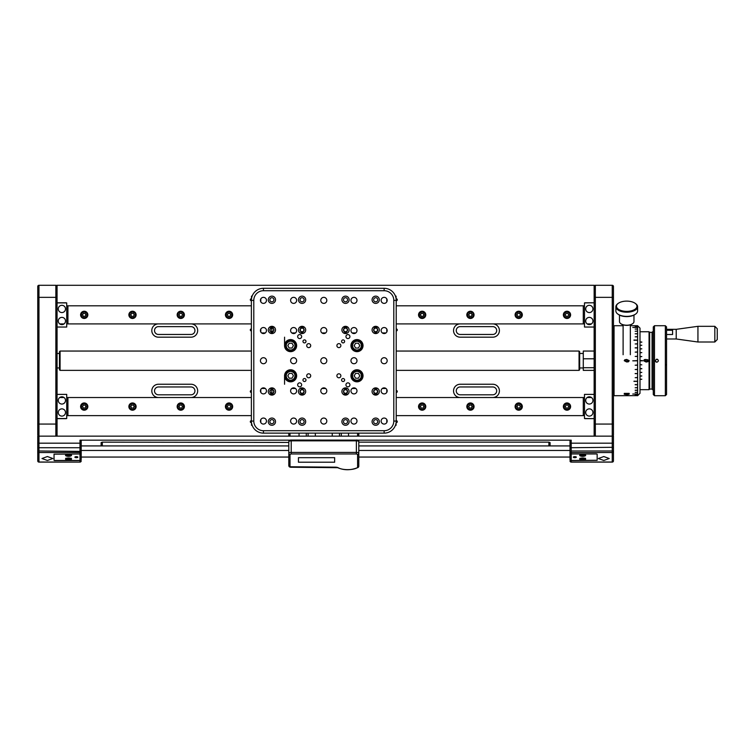 <?xml version="1.0" encoding="UTF-8"?>
<svg xmlns="http://www.w3.org/2000/svg" width="755" height="755" viewBox="0 0 755 755"><rect width="100%" height="100%" fill="white"/><g stroke="black" fill="none" stroke-linecap="round" stroke-linejoin="round"><path stroke-width="1.13" d="M496.686 330.539A3.926 3.926 0 0 0 492.76 326.622L460.173 326.622A3.926 3.926 0 0 0 456.256 330.539A3.926 3.926 0 0 0 460.173 334.465L492.76 334.465A3.926 3.926 0 0 0 496.686 330.539A3.926 3.926 0 0 0 492.76 326.622L460.173 326.622A3.926 3.926 0 0 0 456.256 330.539A3.926 3.926 0 0 0 460.173 334.465L492.76 334.465A3.926 3.926 0 0 0 496.686 330.539M194.95 390.892A3.926 3.926 0 0 0 191.034 386.966L158.446 386.966A3.926 3.926 0 0 0 154.52 390.892A3.926 3.926 0 0 0 158.446 394.808L191.034 394.808A3.926 3.926 0 0 0 194.95 390.892A3.926 3.926 0 0 0 191.034 386.966L158.446 386.966A3.926 3.926 0 0 0 154.52 390.892A3.926 3.926 0 0 0 158.446 394.808L191.034 394.808A3.926 3.926 0 0 0 194.95 390.892M492.76 386.966A3.926 3.926 0 0 1 496.686 390.892A3.926 3.926 0 0 0 492.76 386.966L460.173 386.966A3.926 3.926 0 0 0 456.256 390.892A3.926 3.926 0 0 0 460.173 394.808L492.76 394.808L460.173 394.808A3.926 3.926 0 0 1 456.256 390.892A3.926 3.926 0 0 1 460.173 386.966L492.76 386.966M191.034 326.622A3.926 3.926 0 0 1 194.95 330.539A3.926 3.926 0 0 0 191.034 326.622L158.446 326.622L191.034 326.622M460.173 323.904A6.635 6.635 0 0 0 453.538 330.539A6.635 6.635 0 0 0 460.173 337.183L492.76 337.183A6.635 6.635 0 0 0 499.404 330.539A6.635 6.635 0 0 0 492.76 323.904M191.034 397.526A6.635 6.635 0 0 0 197.668 390.892A6.635 6.635 0 0 0 191.034 384.248L158.446 384.248A6.635 6.635 0 0 0 151.802 390.892A6.635 6.635 0 0 0 158.446 397.526M492.76 397.526A6.635 6.635 0 0 0 499.404 390.892A6.635 6.635 0 0 0 492.76 384.248L460.173 384.248A6.635 6.635 0 0 0 453.538 390.892A6.635 6.635 0 0 0 460.173 397.526M158.446 323.904A6.635 6.635 0 0 0 151.802 330.539A6.635 6.635 0 0 0 158.446 337.183L191.034 337.183A6.635 6.635 0 0 0 197.668 330.539A6.635 6.635 0 0 0 191.034 323.904M584.493 416.231A0.604 0.604 0 0 0 583.889 415.627L396.215 415.627M251.377 397.526L66.714 397.526L67.922 397.526L67.922 415.627L67.318 415.627A0.604 0.604 0 0 0 66.714 416.231M66.478 418.525A0.604 0.604 0 0 1 66.11 418.648L57.059 418.648M584.729 302.906A0.604 0.604 0 0 1 585.087 302.783L594.147 302.783L594.147 285.286L57.059 285.286L57.059 436.145M594.147 436.145L594.147 418.648L585.087 418.648A0.604 0.604 0 0 1 584.729 418.525M66.714 305.199A0.604 0.604 0 0 0 67.318 305.803L67.922 305.803L67.922 323.904L66.714 323.904L251.377 323.904M396.215 323.904L584.493 323.904L583.285 323.904L583.285 305.803L583.889 305.803A0.604 0.604 0 0 0 584.493 305.199M57.059 302.783L66.11 302.783A0.604 0.604 0 0 1 66.478 302.906M59.721 397.526L64.062 397.526L59.721 397.526M583.285 415.627L583.285 397.526L584.493 397.526L396.215 397.526M587.145 397.526L591.486 397.526L587.145 397.526M57.059 418.525L66.714 418.525L66.714 394.384L57.059 394.384L57.059 367.959L59.475 367.959M59.475 353.472L57.059 353.472L57.059 327.038L66.714 327.038L66.714 302.906L57.059 302.906M591.486 323.904L587.145 323.904L591.486 323.904M64.062 323.904L59.721 323.904L64.062 323.904M271.46 393.251A6.635 6.635 0 0 0 271.781 389.684M271.781 331.747A6.635 6.635 0 0 0 271.46 328.18M194.95 330.539A3.926 3.926 0 0 1 191.034 334.465A3.926 3.926 0 0 0 194.95 330.539M191.034 334.465L158.446 334.465L191.034 334.465M158.446 326.622A3.926 3.926 0 0 0 154.52 330.539A3.926 3.926 0 0 0 158.446 334.465A3.926 3.926 0 0 1 154.52 330.539A3.926 3.926 0 0 1 158.446 326.622M496.686 390.892A3.926 3.926 0 0 1 492.76 394.808A3.926 3.926 0 0 0 496.686 390.892M47.405 456.53L52.841 458.511L47.405 460.484L41.978 458.511L47.405 456.53M603.802 456.53L609.228 458.511L603.802 460.484L598.366 458.511L603.802 456.53M290.175 440.174L79.992 440.174L81.2 440.609L81.2 452.84A1.208 1.132 180 0 1 79.992 453.972L54.039 454.18L54.039 460.371L54.643 460.578L79.992 460.578A1.208 1.132 0 0 0 81.2 459.446L81.2 457.058L288.797 457.058L288.797 441.666C288.92 440.533 289.731 439.995 291.213 440.052L291.213 440.127M358.795 457.058L570.006 457.058L570.006 459.446A1.208 1.132 0 0 0 571.214 460.578L597.158 460.371L597.158 454.18L596.554 453.972L571.214 453.972A1.208 1.132 180 0 1 570.006 452.84L570.006 440.609L571.214 440.174L357.417 440.174M37.75 436.145L37.75 443.185L37.75 436.145L613.456 436.145L613.456 460.89A1.208 1.132 0 0 1 612.248 462.022L612.248 452.528A1.208 1.132 0 0 0 613.456 451.396L612.248 450.98L612.248 452.528L571.214 452.528A1.208 1.132 180 0 1 570.006 451.396L571.214 450.98L571.214 460.465A1.208 1.132 180 0 1 570.006 459.333L570.006 443.185L571.214 443.185L571.214 450.98L612.248 450.98L612.248 447.309L613.456 447.724M38.958 462.022L38.958 462.022A1.208 1.132 0 0 1 37.75 460.89L37.75 443.185L38.958 443.185L38.958 450.98L81.2 451.396A1.208 1.132 0 0 1 79.992 452.528L38.958 452.528L38.958 462.022L79.992 462.098L79.992 460.578M288.797 445.922L81.2 445.922L81.2 452.84M54.039 460.257L54.643 460.578M101.113 442.59L101.113 445.922L101.113 442.59L102.321 442.147L102.321 445.922M548.885 445.922L548.885 442.147L550.093 442.59L550.093 445.922M548.885 442.147L358.795 442.147L358.795 445.922L570.006 445.922M288.797 442.43L102.321 442.147M594.147 367.713L583.285 367.713L583.285 358.795L594.147 358.795M583.285 367.713L583.285 370.375L594.147 370.375M594.147 351.056L583.285 351.056L583.285 358.795M60.079 370.375L59.475 369.771L59.475 351.66L60.079 351.056L60.079 370.375L251.377 370.375M579.057 351.056L579.661 351.66L579.661 369.771L579.057 370.375L579.057 351.056L396.215 351.056M625.706 301.141A10.259 5.134 0 0 0 618.354 303.284A10.259 5.134 0 0 0 617.864 308.823A10.259 5.134 0 0 0 627.764 311.343A10.259 5.134 0 0 0 635.106 303.284A10.259 5.134 0 0 0 625.706 301.141M635.342 303.453A10.863 5.427 180 0 1 635.597 303.633A10.863 5.427 180 0 1 637.597 306.766A10.863 5.427 180 0 1 627.82 312.174A10.863 5.427 180 0 1 615.872 306.766A10.863 5.427 180 0 1 617.864 303.633A10.863 5.427 180 0 1 618.119 303.453M615.872 306.766L615.872 310.947A10.863 5.427 0 0 0 617.864 314.08A10.863 5.427 0 0 0 627.82 316.354A10.863 5.427 0 0 0 635.597 314.08A10.863 5.427 0 0 0 637.597 310.947L637.597 306.766M635.342 314.259A10.259 5.134 180 0 1 635.106 314.429A10.259 5.134 180 0 1 627.764 316.572A10.259 5.134 180 0 1 618.354 314.429A10.259 5.134 180 0 1 618.119 314.259M633.973 315.099L633.973 321.611A7.239 3.624 180 0 1 632.643 323.697A7.239 3.624 180 0 1 627.452 325.207A7.239 3.624 180 0 1 620.818 323.697A7.239 3.624 180 0 1 619.487 321.611L619.487 315.099M632.492 323.801A6.88 3.435 180 0 1 632.35 323.904A6.88 3.435 180 0 1 627.424 325.348A6.88 3.435 180 0 1 621.11 323.904A6.88 3.435 180 0 1 620.969 323.801M37.75 430.114L37.75 424.074L57.059 424.074L57.059 434.937A1.208 1.208 0 0 1 55.851 436.145L55.851 297.347L37.75 297.347L37.75 286.485A1.208 1.208 0 0 1 38.958 285.286L38.958 436.145A1.208 1.208 0 0 1 37.75 434.937L37.75 291.317M81.2 450.348L81.2 459.333A1.208 1.132 180 0 1 79.992 460.465L79.992 443.185L38.958 443.185L38.958 436.145A1.208 1.208 0 0 1 37.75 434.937M37.75 286.485A1.208 1.208 0 0 1 38.958 285.286L55.851 285.286A1.208 1.208 0 0 1 57.059 286.485A1.208 1.208 0 0 0 55.851 285.286L55.851 297.347L57.059 297.347L57.059 286.485A1.208 1.208 0 0 0 55.851 285.286M284.569 337.183L284.569 345.63L284.569 337.183M284.569 375.801L284.569 384.248L284.569 375.801A6.031 6.031 0 0 0 290.609 381.832A6.031 6.031 0 0 0 296.639 375.801A6.031 6.031 0 0 0 290.609 369.771A6.031 6.031 0 0 0 284.569 375.801M260.428 421.064A3.02 3.02 0 0 0 263.448 424.074A3.02 3.02 0 0 0 266.468 421.064A3.02 3.02 0 0 0 263.448 418.043A3.02 3.02 0 0 0 260.428 421.064M290.609 421.064A3.02 3.02 0 0 0 293.62 424.074A3.02 3.02 0 0 0 296.639 421.064A3.02 3.02 0 0 0 293.62 418.043A3.02 3.02 0 0 0 290.609 421.064M320.781 421.064A3.02 3.02 0 0 0 323.791 424.074A3.02 3.02 0 0 0 326.811 421.064A3.02 3.02 0 0 0 323.791 418.043A3.02 3.02 0 0 0 320.781 421.064M350.952 421.064A3.02 3.02 0 0 0 353.972 424.074A3.02 3.02 0 0 0 356.983 421.064A3.02 3.02 0 0 0 353.972 418.043A3.02 3.02 0 0 0 350.952 421.064M381.124 421.064A3.02 3.02 0 0 0 384.144 424.074A3.02 3.02 0 0 0 387.164 421.064A3.02 3.02 0 0 0 384.144 418.043A3.02 3.02 0 0 0 381.124 421.064M290.609 390.892A3.02 3.02 0 0 0 293.62 393.902A3.02 3.02 0 0 0 296.639 390.892A3.02 3.02 0 0 0 293.62 387.872A3.02 3.02 0 0 0 290.609 390.892M320.781 390.892A3.02 3.02 0 0 0 323.791 393.902A3.02 3.02 0 0 0 326.811 390.892A3.02 3.02 0 0 0 323.791 387.872A3.02 3.02 0 0 0 320.781 390.892M350.952 390.892A3.02 3.02 0 0 0 353.972 393.902A3.02 3.02 0 0 0 356.983 390.892A3.02 3.02 0 0 0 353.972 387.872A3.02 3.02 0 0 0 350.952 390.892M381.124 390.892A3.02 3.02 0 0 0 384.144 393.902A3.02 3.02 0 0 0 387.164 390.892A3.02 3.02 0 0 0 384.144 387.872A3.02 3.02 0 0 0 381.124 390.892M290.609 360.711A3.02 3.02 0 0 0 293.62 363.731A3.02 3.02 0 0 0 296.639 360.711A3.02 3.02 0 0 0 293.62 357.7A3.02 3.02 0 0 0 290.609 360.711M320.781 360.711A3.02 3.02 0 0 0 323.791 363.731A3.02 3.02 0 0 0 326.811 360.711A3.02 3.02 0 0 0 323.791 357.7A3.02 3.02 0 0 0 320.781 360.711M350.952 360.711A3.02 3.02 0 0 0 353.972 363.731A3.02 3.02 0 0 0 356.983 360.711A3.02 3.02 0 0 0 353.972 357.7A3.02 3.02 0 0 0 350.952 360.711M381.124 360.711A3.02 3.02 0 0 0 384.144 363.731A3.02 3.02 0 0 0 387.164 360.711A3.02 3.02 0 0 0 384.144 357.7A3.02 3.02 0 0 0 381.124 360.711M290.609 330.539A3.02 3.02 0 0 0 293.62 333.559A3.02 3.02 0 0 0 296.639 330.539A3.02 3.02 0 0 0 293.62 327.528A3.02 3.02 0 0 0 290.609 330.539M320.781 330.539A3.02 3.02 0 0 0 323.791 333.559A3.02 3.02 0 0 0 326.811 330.539A3.02 3.02 0 0 0 323.791 327.528A3.02 3.02 0 0 0 320.781 330.539M350.952 330.539A3.02 3.02 0 0 0 353.972 333.559A3.02 3.02 0 0 0 356.983 330.539A3.02 3.02 0 0 0 353.972 327.528A3.02 3.02 0 0 0 350.952 330.539M381.124 330.539A3.02 3.02 0 0 0 384.144 333.559A3.02 3.02 0 0 0 387.164 330.539A3.02 3.02 0 0 0 384.144 327.528A3.02 3.02 0 0 0 381.124 330.539M290.609 300.367A3.02 3.02 0 0 0 293.62 303.387A3.02 3.02 0 0 0 296.639 300.367A3.02 3.02 0 0 0 293.62 297.347A3.02 3.02 0 0 0 290.609 300.367M320.781 300.367A3.02 3.02 0 0 0 323.791 303.387A3.02 3.02 0 0 0 326.811 300.367A3.02 3.02 0 0 0 323.791 297.347A3.02 3.02 0 0 0 320.781 300.367M350.952 300.367A3.02 3.02 0 0 0 353.972 303.387A3.02 3.02 0 0 0 356.983 300.367A3.02 3.02 0 0 0 353.972 297.347A3.02 3.02 0 0 0 350.952 300.367M381.124 300.367A3.02 3.02 0 0 0 384.144 303.387A3.02 3.02 0 0 0 387.164 300.367A3.02 3.02 0 0 0 384.144 297.347A3.02 3.02 0 0 0 381.124 300.367M260.428 390.892A3.02 3.02 0 0 0 263.448 393.902A3.02 3.02 0 0 0 266.468 390.892A3.02 3.02 0 0 0 263.448 387.872A3.02 3.02 0 0 0 260.428 390.892M260.428 360.711A3.02 3.02 0 0 0 263.448 363.731A3.02 3.02 0 0 0 266.468 360.711A3.02 3.02 0 0 0 263.448 357.7A3.02 3.02 0 0 0 260.428 360.711M260.428 330.539A3.02 3.02 0 0 0 263.448 333.559A3.02 3.02 0 0 0 266.468 330.539A3.02 3.02 0 0 0 263.448 327.528A3.02 3.02 0 0 0 260.428 330.539M260.428 300.367A3.02 3.02 0 0 0 263.448 303.387A3.02 3.02 0 0 0 266.468 300.367A3.02 3.02 0 0 0 263.448 297.347A3.02 3.02 0 0 0 260.428 300.367M302.972 341.402A1.51 1.51 0 0 0 304.482 342.912A1.51 1.51 0 0 0 305.992 341.402A1.51 1.51 0 0 0 304.482 339.892A1.51 1.51 0 0 0 302.972 341.402M341.6 341.402A1.51 1.51 0 0 0 343.11 342.912A1.51 1.51 0 0 0 344.62 341.402A1.51 1.51 0 0 0 343.11 339.892A1.51 1.51 0 0 0 341.6 341.402M341.6 380.029A1.51 1.51 0 0 0 343.11 381.53A1.51 1.51 0 0 0 344.62 380.029A1.51 1.51 0 0 0 343.11 378.519A1.51 1.51 0 0 0 341.6 380.029M302.972 380.029A1.51 1.51 0 0 0 304.482 381.53A1.51 1.51 0 0 0 305.992 380.029A1.51 1.51 0 0 0 304.482 378.519A1.51 1.51 0 0 0 302.972 380.029M306.719 345.63A1.991 1.991 0 0 0 308.71 347.621A1.991 1.991 0 0 0 310.701 345.63A1.991 1.991 0 0 0 308.71 343.638A1.991 1.991 0 0 0 306.719 345.63M297.668 336.579A1.991 1.991 0 0 0 299.659 338.57A1.991 1.991 0 0 0 301.651 336.579A1.991 1.991 0 0 0 299.659 334.588A1.991 1.991 0 0 0 297.668 336.579M345.941 336.579A1.991 1.991 0 0 0 347.932 338.57A1.991 1.991 0 0 0 349.924 336.579A1.991 1.991 0 0 0 347.932 334.588A1.991 1.991 0 0 0 345.941 336.579M336.89 345.63A1.991 1.991 0 0 0 338.882 347.621A1.991 1.991 0 0 0 340.873 345.63A1.991 1.991 0 0 0 338.882 343.638A1.991 1.991 0 0 0 336.89 345.63M336.89 375.801A1.991 1.991 0 0 0 338.882 377.793A1.991 1.991 0 0 0 340.873 375.801A1.991 1.991 0 0 0 338.882 373.81A1.991 1.991 0 0 0 336.89 375.801M345.941 384.852A1.991 1.991 0 0 0 347.932 386.843A1.991 1.991 0 0 0 349.924 384.852A1.991 1.991 0 0 0 347.932 382.861A1.991 1.991 0 0 0 345.941 384.852M297.668 384.852A1.991 1.991 0 0 0 299.659 386.843A1.991 1.991 0 0 0 301.651 384.852A1.991 1.991 0 0 0 299.659 382.861A1.991 1.991 0 0 0 297.668 384.852M306.719 375.801A1.991 1.991 0 0 0 308.71 377.793A1.991 1.991 0 0 0 310.701 375.801A1.991 1.991 0 0 0 308.71 373.81A1.991 1.991 0 0 0 306.719 375.801M372.073 299.763A3.624 3.624 0 0 0 375.697 303.387A3.624 3.624 0 0 0 379.312 299.763A3.624 3.624 0 0 0 375.697 296.139A3.624 3.624 0 0 0 372.073 299.763M372.073 329.935A3.624 3.624 0 0 0 375.697 333.559A3.624 3.624 0 0 0 379.312 329.935A3.624 3.624 0 0 0 375.697 326.32A3.624 3.624 0 0 0 372.073 329.935M341.902 329.935A3.624 3.624 0 0 0 345.516 333.559A3.624 3.624 0 0 0 349.14 329.935A3.624 3.624 0 0 0 345.516 326.32A3.624 3.624 0 0 0 341.902 329.935M341.902 299.763A3.624 3.624 0 0 0 345.516 303.387A3.624 3.624 0 0 0 349.14 299.763A3.624 3.624 0 0 0 345.516 296.139A3.624 3.624 0 0 0 341.902 299.763M341.902 421.668A3.624 3.624 0 0 0 345.516 425.282A3.624 3.624 0 0 0 349.14 421.668A3.624 3.624 0 0 0 345.516 418.043A3.624 3.624 0 0 0 341.902 421.668M341.902 391.496A3.624 3.624 0 0 0 345.516 395.11A3.624 3.624 0 0 0 349.14 391.496A3.624 3.624 0 0 0 345.516 387.872A3.624 3.624 0 0 0 341.902 391.496M372.073 391.496A3.624 3.624 0 0 0 375.697 395.11A3.624 3.624 0 0 0 379.312 391.496A3.624 3.624 0 0 0 375.697 387.872A3.624 3.624 0 0 0 372.073 391.496M372.073 421.668A3.624 3.624 0 0 0 375.697 425.282A3.624 3.624 0 0 0 379.312 421.668A3.624 3.624 0 0 0 375.697 418.043A3.624 3.624 0 0 0 372.073 421.668M268.28 421.668A3.624 3.624 0 0 0 271.894 425.282A3.624 3.624 0 0 0 275.518 421.668A3.624 3.624 0 0 0 271.894 418.043A3.624 3.624 0 0 0 268.28 421.668M268.28 391.496A3.624 3.624 0 0 0 271.894 395.11A3.624 3.624 0 0 0 275.518 391.496A3.624 3.624 0 0 0 271.894 387.872A3.624 3.624 0 0 0 268.28 391.496M298.452 391.496A3.624 3.624 0 0 0 302.075 395.11A3.624 3.624 0 0 0 305.69 391.496A3.624 3.624 0 0 0 302.075 387.872A3.624 3.624 0 0 0 298.452 391.496M298.452 421.668A3.624 3.624 0 0 0 302.075 425.282A3.624 3.624 0 0 0 305.69 421.668A3.624 3.624 0 0 0 302.075 418.043A3.624 3.624 0 0 0 298.452 421.668M298.452 299.763A3.624 3.624 0 0 0 302.075 303.387A3.624 3.624 0 0 0 305.69 299.763A3.624 3.624 0 0 0 302.075 296.139A3.624 3.624 0 0 0 298.452 299.763M298.452 329.935A3.624 3.624 0 0 0 302.075 333.559A3.624 3.624 0 0 0 305.69 329.935A3.624 3.624 0 0 0 302.075 326.32A3.624 3.624 0 0 0 298.452 329.935M268.28 329.935A3.624 3.624 0 0 0 271.894 333.559A3.624 3.624 0 0 0 275.518 329.935A3.624 3.624 0 0 0 271.894 326.32A3.624 3.624 0 0 0 268.28 329.935M268.28 299.763A3.624 3.624 0 0 0 271.894 303.387A3.624 3.624 0 0 0 275.518 299.763A3.624 3.624 0 0 0 271.894 296.139A3.624 3.624 0 0 0 268.28 299.763M350.952 375.801A6.031 6.031 0 0 0 356.983 381.832A6.031 6.031 0 0 0 363.023 375.801A6.031 6.031 0 0 0 356.983 369.771A6.031 6.031 0 0 0 350.952 375.801M350.952 345.63A6.031 6.031 0 0 0 356.983 351.66A6.031 6.031 0 0 0 363.023 345.63A6.031 6.031 0 0 0 356.983 339.59A6.031 6.031 0 0 0 350.952 345.63M284.569 345.63A6.031 6.031 0 0 0 290.609 351.66A6.031 6.031 0 0 0 296.639 345.63A6.031 6.031 0 0 0 290.609 339.59A6.031 6.031 0 0 0 284.569 345.63M261.636 332.955L265.26 332.955L261.636 332.955M385.956 332.955L382.332 332.955L385.956 332.955M377.698 332.955L373.697 332.955L377.698 332.955M355.775 332.955L352.16 332.955L355.775 332.955M347.526 332.955L343.516 332.955L347.526 332.955M325.603 332.955L321.989 332.955L325.603 332.955M304.076 332.955L300.065 332.955L304.076 332.955M295.432 332.955L291.808 332.955L295.432 332.955M273.895 332.955L269.894 332.955L273.895 332.955M377.745 299.763A2.048 2.048 0 0 0 375.697 297.715A2.048 2.048 0 0 0 373.64 299.763A2.048 2.048 0 0 0 375.697 301.821A2.048 2.048 0 0 0 377.745 299.763M377.745 329.935A2.048 2.048 0 0 0 375.697 327.887A2.048 2.048 0 0 0 373.64 329.935A2.048 2.048 0 0 0 375.697 331.992A2.048 2.048 0 0 0 377.745 329.935M347.574 329.935A2.048 2.048 0 0 0 345.516 327.887A2.048 2.048 0 0 0 343.468 329.935A2.048 2.048 0 0 0 345.516 331.992A2.048 2.048 0 0 0 347.574 329.935M347.574 299.763A2.048 2.048 0 0 0 345.516 297.715A2.048 2.048 0 0 0 343.468 299.763A2.048 2.048 0 0 0 345.516 301.821A2.048 2.048 0 0 0 347.574 299.763M304.123 299.763A2.048 2.048 0 0 0 302.075 297.715A2.048 2.048 0 0 0 300.018 299.763A2.048 2.048 0 0 0 302.075 301.821A2.048 2.048 0 0 0 304.123 299.763M304.123 329.935A2.048 2.048 0 0 0 302.075 327.887A2.048 2.048 0 0 0 300.018 329.935A2.048 2.048 0 0 0 302.075 331.992A2.048 2.048 0 0 0 304.123 329.935M273.952 329.935A2.048 2.048 0 0 0 271.894 327.887A2.048 2.048 0 0 0 269.846 329.935A2.048 2.048 0 0 0 271.894 331.992A2.048 2.048 0 0 0 273.952 329.935M273.952 299.763A2.048 2.048 0 0 0 271.894 297.715A2.048 2.048 0 0 0 269.846 299.763A2.048 2.048 0 0 0 271.894 301.821A2.048 2.048 0 0 0 273.952 299.763M384.144 290.713L384.144 288.297A12.071 12.071 0 0 1 396.215 300.367L396.215 421.064A12.071 12.071 0 0 1 384.144 433.134L263.448 433.134A12.071 12.071 0 0 1 251.377 421.064L251.377 300.367A12.071 12.071 0 0 1 263.448 288.297L384.144 288.297A12.071 12.071 0 0 1 396.215 300.367L396.215 421.064A12.071 12.071 0 0 1 384.144 433.134L384.144 430.718A9.655 9.655 0 0 0 393.799 421.064L393.799 300.367A9.655 9.655 0 0 0 384.144 290.713L263.448 290.713A9.655 9.655 0 0 0 253.793 300.367L253.793 421.064A9.655 9.655 0 0 0 263.448 430.718L384.144 430.718M373.697 388.476L377.698 388.476L373.697 388.476M382.332 388.476L385.956 388.476L382.332 388.476M352.16 388.476L355.775 388.476L352.16 388.476M300.065 388.476L304.076 388.476L300.065 388.476M321.989 388.476L325.603 388.476L321.989 388.476M343.516 388.476L347.526 388.476L343.516 388.476M291.808 388.476L295.432 388.476L291.808 388.476M261.636 388.476L265.26 388.476L261.636 388.476M269.894 388.476L273.895 388.476L269.894 388.476M347.574 421.668A2.048 2.048 0 0 0 345.516 419.61A2.048 2.048 0 0 0 343.468 421.668A2.048 2.048 0 0 0 345.516 423.715A2.048 2.048 0 0 0 347.574 421.668M347.574 391.496A2.048 2.048 0 0 0 345.516 389.438A2.048 2.048 0 0 0 343.468 391.496A2.048 2.048 0 0 0 345.516 393.544A2.048 2.048 0 0 0 347.574 391.496M377.745 391.496A2.048 2.048 0 0 0 375.697 389.438A2.048 2.048 0 0 0 373.64 391.496A2.048 2.048 0 0 0 375.697 393.544A2.048 2.048 0 0 0 377.745 391.496M377.745 421.668A2.048 2.048 0 0 0 375.697 419.61A2.048 2.048 0 0 0 373.64 421.668A2.048 2.048 0 0 0 375.697 423.715A2.048 2.048 0 0 0 377.745 421.668M273.952 421.668A2.048 2.048 0 0 0 271.894 419.61A2.048 2.048 0 0 0 269.846 421.668A2.048 2.048 0 0 0 271.894 423.715A2.048 2.048 0 0 0 273.952 421.668M273.952 391.496A2.048 2.048 0 0 0 271.894 389.438A2.048 2.048 0 0 0 269.846 391.496A2.048 2.048 0 0 0 271.894 393.544A2.048 2.048 0 0 0 273.952 391.496M304.123 391.496A2.048 2.048 0 0 0 302.075 389.438A2.048 2.048 0 0 0 300.018 391.496A2.048 2.048 0 0 0 302.075 393.544A2.048 2.048 0 0 0 304.123 391.496M304.123 421.668A2.048 2.048 0 0 0 302.075 419.61A2.048 2.048 0 0 0 300.018 421.668A2.048 2.048 0 0 0 302.075 423.715A2.048 2.048 0 0 0 304.123 421.668M594.147 424.074L595.346 424.074L595.346 436.145A1.208 1.208 0 0 1 594.147 434.937A1.208 1.208 0 0 0 595.346 436.145A1.208 1.208 0 0 1 594.147 434.937L594.147 286.485A1.208 1.208 0 0 1 595.346 285.286L612.248 285.286A1.208 1.208 0 0 1 613.456 286.485L613.456 434.937A1.208 1.208 0 0 1 612.248 436.145A1.208 1.208 0 0 0 613.456 434.937M570.006 447.724L612.248 447.309L612.248 285.286A1.208 1.208 0 0 1 613.456 286.485M594.147 375.801L594.147 345.63M594.147 418.648L584.493 418.525L584.493 394.384L594.147 394.384L594.147 418.525M594.147 302.906L594.147 327.038L584.493 327.038L584.493 302.906L594.147 302.783M666.561 329.331L676.216 329.331L676.216 338.986L697.941 342.006L714.834 342.006L714.834 326.32L697.941 326.32L697.941 342.006M666.561 334.493L672.592 334.493L672.592 330.256L666.561 330.256M714.834 326.32L717.25 328.727L717.25 339.59L714.834 342.006M358.795 433.134L358.795 436.145M357.587 436.145L357.587 433.134M288.797 436.145L288.797 433.134M290.005 433.134L290.005 436.145M576.339 457.162A1.51 0.519 180 0 0 574.829 456.643A1.51 0.519 180 0 0 573.328 457.162A1.51 0.519 180 0 0 574.829 457.681A1.51 0.519 180 0 0 576.339 457.162M585.691 455.303A3.02 1.029 180 0 0 582.681 454.274A3.02 1.029 180 0 0 579.661 455.303A3.02 1.029 180 0 0 582.681 456.331A3.02 1.029 180 0 0 585.691 455.303M585.691 459.021A3.02 1.029 180 0 0 582.681 457.983A3.02 1.029 180 0 0 579.661 459.021A3.02 1.029 180 0 0 582.681 460.05A3.02 1.029 180 0 0 585.691 459.021M570.006 450.348L570.006 452.726M597.158 460.257L571.214 460.465L571.214 462.022A1.208 1.132 180 0 1 570.006 460.89A1.208 1.208 0 0 0 571.214 462.098L612.248 462.098A1.208 1.208 0 0 0 613.456 460.89M74.868 457.162A1.51 0.519 180 0 0 76.368 457.681A1.51 0.519 180 0 0 77.878 457.162A1.51 0.519 180 0 0 76.368 456.643A1.51 0.519 180 0 0 74.868 457.162M65.506 459.021A3.02 1.029 180 0 0 68.526 460.05A3.02 1.029 180 0 0 71.546 459.021A3.02 1.029 180 0 0 68.526 457.983A3.02 1.029 180 0 0 65.506 459.021M65.506 455.303A3.02 1.029 180 0 0 68.526 456.331A3.02 1.029 180 0 0 71.546 455.303A3.02 1.029 180 0 0 68.526 454.274A3.02 1.029 180 0 0 65.506 455.303M79.992 460.465L54.643 460.465M61.891 404.048A3.624 3.624 0 0 0 65.506 400.424A3.624 3.624 0 0 0 61.891 396.8A3.624 3.624 0 0 0 58.267 400.424A3.624 3.624 0 0 0 61.891 404.048M61.891 416.109A3.624 3.624 0 0 0 65.506 412.494A3.624 3.624 0 0 0 61.891 408.87A3.624 3.624 0 0 0 58.267 412.494A3.624 3.624 0 0 0 61.891 416.109M589.315 312.561A3.624 3.624 0 0 0 592.939 308.937A3.624 3.624 0 0 0 589.315 305.313A3.624 3.624 0 0 0 585.691 308.937A3.624 3.624 0 0 0 589.315 312.561M589.315 324.631A3.624 3.624 0 0 0 592.939 321.007A3.624 3.624 0 0 0 589.315 317.383A3.624 3.624 0 0 0 585.691 321.007A3.624 3.624 0 0 0 589.315 324.631M61.891 312.561A3.624 3.624 0 0 0 65.506 308.937A3.624 3.624 0 0 0 61.891 305.313A3.624 3.624 0 0 0 58.267 308.937A3.624 3.624 0 0 0 61.891 312.561M61.891 324.631A3.624 3.624 0 0 0 65.506 321.007A3.624 3.624 0 0 0 61.891 317.383A3.624 3.624 0 0 0 58.267 321.007A3.624 3.624 0 0 0 61.891 324.631M589.315 404.048A3.624 3.624 0 0 0 592.939 400.424A3.624 3.624 0 0 0 589.315 396.8A3.624 3.624 0 0 0 585.691 400.424A3.624 3.624 0 0 0 589.315 404.048M589.315 416.109A3.624 3.624 0 0 0 592.939 412.494A3.624 3.624 0 0 0 589.315 408.87A3.624 3.624 0 0 0 585.691 412.494A3.624 3.624 0 0 0 589.315 416.109M629.141 394.242L624.253 394.242L627.952 394.384M624.762 359.824L624.253 360.711L624.762 359.824L626.735 359.427L629.208 360.72L626.735 359.427L624.762 359.824L624.253 360.711L626.735 362.004L629.208 360.805M629.208 393.497L624.253 393.497L629.208 393.497M637.597 373.489L635.181 373.668L637.597 373.489L637.597 369.535L635.181 369.535L637.597 369.299L637.597 365.222L635.181 365.222L637.597 364.986L637.597 360.833L632.765 360.833L637.597 360.597L637.597 356.445L635.181 356.445L637.597 356.209L637.597 352.123L635.181 352.123L637.597 351.896L637.597 347.942L635.181 347.942L637.597 347.715L637.597 343.959L635.181 343.959L637.597 343.752L637.597 340.241L633.973 340.241L637.597 340.043L637.597 336.843L635.181 336.843L637.597 336.664L637.597 333.823L635.181 333.823L637.597 333.672L637.597 331.228L635.181 331.228L637.597 331.096L637.597 329.095L635.181 329.095L637.597 328.991L637.597 327.462L632.765 327.462L637.597 327.387L637.597 326.358L635.181 326.358L637.597 326.311L637.597 325.716L630.349 325.716M623.111 325.716L614.06 325.716L614.06 395.714L635.181 395.658M635.181 395.639L637.597 395.639L637.597 395.12L635.181 395.12M635.181 395.073L637.597 395.073L637.597 394.044L632.765 394.044L637.597 393.968L637.597 392.44L635.181 392.44M635.181 392.336L637.597 392.336L637.597 390.335L635.181 390.335L637.597 390.203L637.597 387.759L635.181 387.759L637.597 387.608L637.597 384.767L635.181 384.767L637.597 384.588L637.597 381.388L633.973 381.388L637.597 381.19L637.597 377.679L635.181 377.679L637.597 377.472L637.597 373.716L635.181 373.489M637.597 356.209L635.181 356.445M637.597 325.792L635.181 325.792L637.597 325.773M613.456 395.11L614.06 395.714M613.456 326.32L614.06 325.716M637.597 395.714L640.004 393.298L640.004 328.123L637.597 325.716M626.735 361.494L628.707 360.701L626.735 361.494L624.753 360.73L626.735 359.927L628.707 360.701L628.245 360.126M626.735 359.927L625.602 360.012M628.641 361.654L627.688 361.947M637.711 381.313L633.973 381.19M637.711 340.118L633.973 340.043M635.181 347.762L637.711 347.762M635.181 333.767L637.711 333.767M637.711 390.231L635.181 390.203M637.711 384.682L635.181 384.588M628.679 393.44L624.781 393.44M629.208 393.383L624.253 393.383M625.206 394.384L627.386 394.695L625.206 394.384M628.707 393.487L624.753 393.506L628.707 393.487M627.386 394.384L625.989 394.384M624.253 394.261L627.952 394.695M646.044 362.004L643.562 360.711L646.035 362.004L648.007 361.607L648.517 360.72L646.035 359.427L643.571 360.626M640.004 389.684L649.055 389.684L649.055 331.747L640.004 331.747M640.004 342.006L641.816 342.006L640.004 342.185M640.004 345.261L641.816 345.261L640.004 345.469M640.004 348.819L641.816 348.819L640.004 349.046M640.004 352.613L641.816 352.613L640.004 352.849M640.004 356.568L641.816 356.568L640.004 356.804M640.004 360.597L642.42 360.597M642.42 360.833L640.004 360.833M640.004 364.627L641.816 364.844M640.004 368.582L641.816 368.582L640.004 368.817M640.004 372.385L641.816 372.385L640.004 372.602M640.004 375.962L641.816 375.962L640.004 376.169M640.004 379.236L641.816 379.236L640.004 379.425M649.055 331.747L649.659 332.351L649.659 389.08L649.055 389.684M649.659 389.08L652.075 389.08L652.075 332.351L653.283 331.143M649.659 332.351L652.075 332.351M652.075 389.08L653.283 390.288M654.491 395.714L653.283 394.506L653.283 326.924L654.491 325.716L654.491 395.714L665.353 395.714L665.353 325.716L654.491 325.716M656.907 362.221C654.953 361.22 654.953 360.211 656.907 359.21C658.851 360.211 658.851 361.22 656.907 362.221M659.455 325.726L661.078 325.745M656.322 359.323A1.51 1.51 0 0 1 657.737 359.455M665.353 325.716L666.561 326.924L666.561 394.506L665.353 395.714M641.816 368.78L640.004 368.78M656.331 362.107A1.51 1.51 0 0 1 655.425 361.013M640.004 342.081L641.816 342.185M646.044 361.494L648.016 360.701L646.044 359.927L644.062 360.73L646.044 359.927L648.016 360.701L646.044 361.494L644.062 360.73L644.761 361.381M648.498 360.512L647.063 361.928M647.054 361.928L646.554 361.985M648.517 360.72L648.007 361.607L648.517 360.72M647.573 359.625L648.451 360.333M644.138 359.776L645.081 359.484M270.092 391.496A1.812 1.812 0 0 0 271.894 393.298A1.812 1.812 0 0 0 273.706 391.496A1.812 1.812 0 0 0 271.894 389.684A1.812 1.812 0 0 0 270.092 391.496M300.264 391.496A1.812 1.812 0 0 0 302.075 393.298A1.812 1.812 0 0 0 303.878 391.496A1.812 1.812 0 0 0 302.075 389.684A1.812 1.812 0 0 0 300.264 391.496M260.796 392.317L260.796 389.457M269.507 394.204L274.291 394.204M299.678 394.204L304.463 394.204M252.104 425.282L251.5 425.282L252.104 425.282M260.796 422.498L260.796 419.629M250.896 422.573L250.896 420.761A0.982 0.982 0 0 0 250.462 421.12L250.471 421.12A0.972 0.972 0 0 0 250.311 421.545L250.471 421.545A0.821 0.821 0 0 0 250.471 421.781L250.311 421.781A0.972 0.972 0 0 0 250.471 422.205L250.471 422.205A0.982 0.982 0 0 0 250.896 422.573L251.472 422.573M250.896 420.761L251.377 420.761M251.5 422.762L251.5 425.282L251.5 422.762M250.896 392.392L250.896 390.59A0.982 0.982 0 0 0 250.462 390.948L250.471 390.948A0.972 0.972 0 0 0 250.311 391.373L250.471 391.373A0.821 0.821 0 0 0 250.471 391.609L250.311 391.609A0.972 0.972 0 0 0 250.471 392.034L250.471 392.034A0.982 0.982 0 0 0 250.896 392.392M563.362 314.854A3.624 3.624 0 0 0 566.986 318.468A3.624 3.624 0 0 0 570.61 314.854A3.624 3.624 0 0 0 566.986 311.23A3.624 3.624 0 0 0 563.362 314.854M466.816 314.854A3.624 3.624 0 0 0 470.431 318.468A3.624 3.624 0 0 0 474.055 314.854A3.624 3.624 0 0 0 470.431 311.23A3.624 3.624 0 0 0 466.816 314.854M515.089 314.854A3.624 3.624 0 0 0 518.713 318.468A3.624 3.624 0 0 0 522.328 314.854A3.624 3.624 0 0 0 518.713 311.23A3.624 3.624 0 0 0 515.089 314.854M418.534 314.854A3.624 3.624 0 0 0 422.158 318.468A3.624 3.624 0 0 0 425.773 314.854A3.624 3.624 0 0 0 422.158 311.23A3.624 3.624 0 0 0 418.534 314.854M184.39 314.854A3.624 3.624 0 0 1 180.775 318.468A3.624 3.624 0 0 1 177.151 314.854A3.624 3.624 0 0 1 180.775 311.23A3.624 3.624 0 0 1 184.39 314.854M232.672 314.854A3.624 3.624 0 0 1 229.048 318.468A3.624 3.624 0 0 1 225.424 314.854A3.624 3.624 0 0 1 229.048 311.23A3.624 3.624 0 0 1 232.672 314.854M136.117 314.854A3.624 3.624 0 0 1 132.493 318.468A3.624 3.624 0 0 1 128.869 314.854A3.624 3.624 0 0 1 132.493 311.23A3.624 3.624 0 0 1 136.117 314.854M87.835 314.854A3.624 3.624 0 0 1 84.22 318.468A3.624 3.624 0 0 1 80.596 314.854A3.624 3.624 0 0 1 84.22 311.23A3.624 3.624 0 0 1 87.835 314.854M583.285 305.803L396.215 305.803M251.377 305.803L67.922 305.803M87.835 406.577A3.624 3.624 0 0 1 84.22 410.201A3.624 3.624 0 0 1 80.596 406.577A3.624 3.624 0 0 1 84.22 402.953A3.624 3.624 0 0 1 87.835 406.577M563.362 406.577A3.624 3.624 0 0 0 566.986 410.201A3.624 3.624 0 0 0 570.61 406.577A3.624 3.624 0 0 0 566.986 402.953A3.624 3.624 0 0 0 563.362 406.577M466.816 406.577A3.624 3.624 0 0 0 470.431 410.201A3.624 3.624 0 0 0 474.055 406.577A3.624 3.624 0 0 0 470.431 402.953A3.624 3.624 0 0 0 466.816 406.577M515.089 406.577A3.624 3.624 0 0 0 518.713 410.201A3.624 3.624 0 0 0 522.328 406.577A3.624 3.624 0 0 0 518.713 402.953A3.624 3.624 0 0 0 515.089 406.577M418.534 406.577A3.624 3.624 0 0 0 422.158 410.201A3.624 3.624 0 0 0 425.773 406.577A3.624 3.624 0 0 0 422.158 402.953A3.624 3.624 0 0 0 418.534 406.577M184.39 406.577A3.624 3.624 0 0 1 180.775 410.201A3.624 3.624 0 0 1 177.151 406.577A3.624 3.624 0 0 1 180.775 402.953A3.624 3.624 0 0 1 184.39 406.577M232.672 406.577A3.624 3.624 0 0 1 229.048 410.201A3.624 3.624 0 0 1 225.424 406.577A3.624 3.624 0 0 1 229.048 402.953A3.624 3.624 0 0 1 232.672 406.577M136.117 406.577A3.624 3.624 0 0 1 132.493 410.201A3.624 3.624 0 0 1 128.869 406.577A3.624 3.624 0 0 1 132.493 402.953A3.624 3.624 0 0 1 136.117 406.577M251.377 415.627L67.922 415.627M377.5 391.496A1.812 1.812 0 0 0 375.697 389.684A1.812 1.812 0 0 0 373.885 391.496A1.812 1.812 0 0 0 375.697 393.298A1.812 1.812 0 0 0 377.5 391.496M347.328 391.496A1.812 1.812 0 0 0 345.516 389.684A1.812 1.812 0 0 0 343.714 391.496A1.812 1.812 0 0 0 345.516 393.298A1.812 1.812 0 0 0 347.328 391.496M378.085 394.204L373.3 394.204M347.913 394.204L343.129 394.204M386.796 389.457L386.796 392.317M395.488 425.282L396.092 425.282L395.488 425.282M386.796 419.629L386.796 422.498M396.215 420.761L396.696 422.573L396.12 422.573M396.696 422.573A0.982 0.982 0 0 0 397.13 422.205L397.121 422.205A0.972 0.972 0 0 0 397.281 421.781L397.121 421.781A0.821 0.821 0 0 0 397.121 421.545L397.281 421.545A0.972 0.972 0 0 0 397.121 421.12L397.121 421.12A0.982 0.982 0 0 0 396.696 420.761M396.092 422.762L396.092 425.282L396.092 422.762M396.696 390.59L396.696 392.392A0.982 0.982 0 0 0 397.13 392.034L397.121 392.034A0.972 0.972 0 0 0 397.281 391.609L397.121 391.609A0.821 0.821 0 0 0 397.121 391.373L397.281 391.373A0.972 0.972 0 0 0 397.121 390.948L397.121 390.948A0.982 0.982 0 0 0 396.696 390.59M270.092 329.935A1.812 1.812 0 0 0 271.894 331.747A1.812 1.812 0 0 0 273.706 329.935A1.812 1.812 0 0 0 271.894 328.123A1.812 1.812 0 0 0 270.092 329.935M300.264 329.935A1.812 1.812 0 0 0 302.075 331.747A1.812 1.812 0 0 0 303.878 329.935A1.812 1.812 0 0 0 302.075 328.123A1.812 1.812 0 0 0 300.264 329.935M269.507 327.226L274.291 327.226M299.678 327.226L304.463 327.226M260.796 331.974L260.796 329.105M252.104 296.139L251.5 296.139L252.104 296.139M260.796 301.802L260.796 298.933M251.377 300.669L250.896 298.857L251.472 298.857M250.896 298.857A0.982 0.982 0 0 0 250.462 299.225L250.471 299.225A0.972 0.972 0 0 0 250.311 299.641L250.471 299.641A0.821 0.821 0 0 0 250.471 299.886L250.311 299.886A0.972 0.972 0 0 0 250.471 300.311L250.471 300.311A0.982 0.982 0 0 0 250.896 300.669M251.377 330.841L250.896 330.841L251.377 329.029M250.896 329.029A0.982 0.982 0 0 0 250.462 329.397L250.471 329.397A0.972 0.972 0 0 0 250.311 329.822L250.471 329.822A0.821 0.821 0 0 0 250.471 330.058L250.311 330.058A0.972 0.972 0 0 0 250.471 330.482L250.471 330.482A0.982 0.982 0 0 0 250.896 330.841M251.5 298.669L251.5 296.139L251.5 298.669M377.5 329.935A1.812 1.812 0 0 0 375.697 328.123A1.812 1.812 0 0 0 373.885 329.935A1.812 1.812 0 0 0 375.697 331.747A1.812 1.812 0 0 0 377.5 329.935M347.328 329.935A1.812 1.812 0 0 0 345.516 328.123A1.812 1.812 0 0 0 343.714 329.935A1.812 1.812 0 0 0 345.516 331.747A1.812 1.812 0 0 0 347.328 329.935M386.796 329.105L386.796 331.974M378.085 327.226L373.3 327.226M347.913 327.226L343.129 327.226M395.488 296.139L396.092 296.139L395.488 296.139M386.796 298.933L386.796 301.802M396.215 329.029L396.696 329.029L396.215 330.841M396.696 330.841A0.982 0.982 0 0 0 397.13 330.482L397.121 330.482A0.972 0.972 0 0 0 397.281 330.058L397.121 330.058A0.821 0.821 0 0 0 397.121 329.822L397.281 329.822A0.972 0.972 0 0 0 397.121 329.397L397.121 329.397A0.982 0.982 0 0 0 396.696 329.029M396.12 298.857L396.696 298.857L396.215 300.669M396.696 300.669A0.982 0.982 0 0 0 397.13 300.311L397.121 300.311A0.972 0.972 0 0 0 397.281 299.886L397.121 299.886A0.821 0.821 0 0 0 397.121 299.641L397.281 299.641A0.972 0.972 0 0 0 397.121 299.225L397.121 299.225A0.982 0.982 0 0 0 396.696 298.857M396.092 298.669L396.092 296.139L396.092 298.669M290.005 454.368A1.208 1.132 -0 0 1 288.797 453.236A2.416 0.821 0 0 1 291.213 452.415L356.379 452.415A2.416 0.821 0 0 1 358.795 453.236L358.795 441.666A2.416 0.821 180 0 0 356.379 440.844L291.213 440.844L291.213 453.963L290.005 454.368L290.005 466.76A1.208 1.132 180 0 1 288.797 465.618L288.797 441.666A2.416 0.821 180 0 1 291.213 440.844L291.213 440.052L356.379 440.127M357.587 454.368A1.208 1.132 180 0 0 358.795 453.236L358.795 466.269A1.208 1.132 180 0 1 357.587 467.402L357.587 454.368L356.379 453.963L291.213 453.963M298.452 457.672L298.452 462.211L334.654 462.211L334.654 457.672L298.452 457.672L298.452 462.211L334.654 462.211L334.654 457.672L298.452 457.672M81.2 450.461L288.797 450.461M358.795 450.461L570.006 450.461M69.904 454.765L67.157 454.935L69.904 454.765M69.422 454.576L69.422 455.218M68.054 454.463L68.054 455.303M69.904 458.483L67.157 458.653L69.904 458.483M69.422 458.285L69.422 458.927M584.049 454.765L581.303 454.935L584.049 454.765M583.577 454.576L583.577 455.218M582.199 454.463L582.199 455.303M581.784 458.2L584.049 458.483L582.199 459.012L581.303 458.653L581.784 458.2M583.577 458.285L583.577 458.927M582.199 458.172L582.199 459.012M351.858 375.801A5.134 5.134 0 0 1 356.983 370.667A5.134 5.134 0 0 1 362.117 375.801A5.134 5.134 0 0 1 356.983 380.935A5.134 5.134 0 0 1 351.858 375.801M354.199 375.801L355.596 373.385L358.38 373.385L359.776 375.801L358.38 378.217L355.596 378.217L354.199 375.801M285.475 375.801A5.134 5.134 0 0 1 290.609 370.667A5.134 5.134 0 0 1 295.733 375.801A5.134 5.134 0 0 1 290.609 380.935A5.134 5.134 0 0 1 285.475 375.801M287.815 375.801L289.212 373.385L291.996 373.385L293.393 375.801L291.996 378.217L289.212 378.217L287.815 375.801M285.475 345.63A5.134 5.134 0 0 1 290.609 340.496A5.134 5.134 0 0 1 295.733 345.63A5.134 5.134 0 0 1 290.609 350.754A5.134 5.134 0 0 1 285.475 345.63M287.815 345.63L289.212 343.214L291.996 343.214L293.393 345.63L291.996 348.046L289.212 348.046L287.815 345.63M351.858 345.63A5.134 5.134 0 0 1 356.983 340.496A5.134 5.134 0 0 1 362.117 345.63A5.134 5.134 0 0 1 356.983 350.754A5.134 5.134 0 0 1 351.858 345.63M354.199 345.63L355.596 343.214L358.38 343.214L359.776 345.63L358.38 348.046L355.596 348.046L354.199 345.63M225.726 406.577A3.322 3.322 0 0 1 229.048 403.255A3.322 3.322 0 0 1 232.37 406.577A3.322 3.322 0 0 1 229.048 409.899A3.322 3.322 0 0 1 225.726 406.577M230.794 406.577L229.916 408.087L228.18 408.087L227.302 406.577L228.18 405.067L229.916 405.067L230.794 406.577M182.512 406.577L181.644 408.087L179.898 408.087L179.029 406.577L179.898 405.067L181.644 405.067L182.512 406.577M177.906 406.577A2.869 2.869 0 0 0 180.775 409.446A2.869 2.869 0 0 0 183.635 406.577A2.869 2.869 0 0 0 180.775 403.708A2.869 2.869 0 0 0 177.906 406.577M179.463 407.332A1.51 1.51 0 0 0 180.775 408.087M134.003 406.577A1.51 1.51 0 0 1 132.493 408.087A1.51 1.51 0 0 1 130.983 406.577A1.51 1.51 0 0 1 132.493 405.067A1.51 1.51 0 0 1 134.003 406.577M134.239 406.577L133.361 408.087L131.625 408.087L130.747 406.577L131.625 405.067L133.361 405.067L134.239 406.577M129.624 406.577A2.869 2.869 0 0 0 132.493 409.446A2.869 2.869 0 0 0 135.362 406.577A2.869 2.869 0 0 0 132.493 403.708A2.869 2.869 0 0 0 129.624 406.577M85.721 406.577A1.51 1.51 0 0 1 84.22 408.087A1.51 1.51 0 0 1 82.71 406.577A1.51 1.51 0 0 1 84.22 405.067A1.51 1.51 0 0 1 85.721 406.577M83.343 408.087L82.474 406.577L83.343 405.067L85.088 405.067L85.957 406.577L85.088 408.087L83.343 408.087M81.351 406.577A2.869 2.869 0 0 0 84.22 409.446A2.869 2.869 0 0 0 87.08 406.577A2.869 2.869 0 0 0 84.22 403.708A2.869 2.869 0 0 0 81.351 406.577M85.721 314.854A1.51 1.51 0 0 1 84.22 316.364A1.51 1.51 0 0 1 82.71 314.854A1.51 1.51 0 0 1 84.22 313.344A1.51 1.51 0 0 1 85.721 314.854M85.088 313.344L85.957 314.854L85.088 316.364L83.343 316.364L82.474 314.854L83.343 313.344L85.088 313.344M81.351 314.854A2.869 2.869 0 0 0 84.22 317.713A2.869 2.869 0 0 0 87.08 314.854A2.869 2.869 0 0 0 84.22 311.985A2.869 2.869 0 0 0 81.351 314.854M129.171 314.854A3.322 3.322 0 0 1 132.493 311.532A3.322 3.322 0 0 1 135.815 314.854A3.322 3.322 0 0 1 132.493 318.166A3.322 3.322 0 0 1 129.171 314.854M131.191 314.099A1.51 1.51 0 0 0 131.191 315.609M130.747 314.854L131.625 313.344L133.361 313.344L134.239 314.854L133.361 316.364L131.625 316.364L130.747 314.854M177.453 314.854A3.322 3.322 0 0 1 180.775 311.532A3.322 3.322 0 0 1 184.088 314.854A3.322 3.322 0 0 1 180.775 318.166A3.322 3.322 0 0 1 177.453 314.854M179.029 314.854L179.898 313.344L181.644 313.344L182.512 314.854L181.644 316.364L179.898 316.364L179.029 314.854M225.726 314.854A3.322 3.322 0 0 1 229.048 311.532A3.322 3.322 0 0 1 232.37 314.854A3.322 3.322 0 0 1 229.048 318.166A3.322 3.322 0 0 1 225.726 314.854M227.302 314.854L228.18 313.344L229.916 313.344L230.794 314.854L229.916 316.364L228.18 316.364L227.302 314.854M230.558 314.854A1.51 1.51 0 0 1 229.048 316.364A1.51 1.51 0 0 1 227.538 314.854A1.51 1.51 0 0 1 229.048 313.344A1.51 1.51 0 0 1 230.558 314.854M471.941 406.577A1.51 1.51 0 0 1 470.431 408.087A1.51 1.51 0 0 1 468.921 406.577A1.51 1.51 0 0 1 470.431 405.067A1.51 1.51 0 0 1 471.941 406.577M472.177 406.577L471.309 408.087L469.563 408.087L468.695 406.577L469.563 405.067L471.309 405.067L472.177 406.577M467.572 406.577A2.869 2.869 0 0 0 470.431 409.446A2.869 2.869 0 0 0 473.3 406.577A2.869 2.869 0 0 0 470.431 403.708A2.869 2.869 0 0 0 467.572 406.577M467.118 314.854A3.322 3.322 0 0 1 470.431 311.532A3.322 3.322 0 0 1 473.753 314.854A3.322 3.322 0 0 1 470.431 318.166A3.322 3.322 0 0 1 467.118 314.854M468.695 314.854L469.563 313.344L471.309 313.344L472.177 314.854L471.309 316.364L469.563 316.364L468.695 314.854M471.941 314.854A1.51 1.51 0 0 1 470.431 316.364A1.51 1.51 0 0 1 468.921 314.854A1.51 1.51 0 0 1 470.431 313.344A1.51 1.51 0 0 1 471.941 314.854M418.836 314.854A3.322 3.322 0 0 1 422.158 311.532A3.322 3.322 0 0 1 425.471 314.854A3.322 3.322 0 0 1 422.158 318.166A3.322 3.322 0 0 1 418.836 314.854M423.461 315.609A1.51 1.51 0 0 0 422.158 313.344A1.51 1.51 0 0 0 420.846 315.609A1.51 1.51 0 0 0 423.461 315.609M423.895 314.854L423.026 316.364L421.281 316.364L420.412 314.854L421.281 313.344L423.026 313.344L423.895 314.854M515.391 314.854A3.322 3.322 0 0 1 518.713 311.532A3.322 3.322 0 0 1 522.026 314.854A3.322 3.322 0 0 1 518.713 318.166A3.322 3.322 0 0 1 515.391 314.854M516.967 314.854L517.836 313.344L519.582 313.344L520.45 314.854L519.582 316.364L517.836 316.364L516.967 314.854M515.391 406.577A3.322 3.322 0 0 1 518.713 403.255A3.322 3.322 0 0 1 522.026 406.577A3.322 3.322 0 0 1 518.713 409.899A3.322 3.322 0 0 1 515.391 406.577M519.582 405.067L520.45 406.577L519.582 408.087L517.836 408.087L516.967 406.577L517.836 405.067L519.582 405.067M520.223 406.577A1.51 1.51 0 0 1 518.713 408.087A1.51 1.51 0 0 1 517.203 406.577A1.51 1.51 0 0 1 518.713 405.067A1.51 1.51 0 0 1 520.223 406.577M418.836 406.577A3.322 3.322 0 0 1 422.158 403.255A3.322 3.322 0 0 1 425.471 406.577A3.322 3.322 0 0 1 422.158 409.899A3.322 3.322 0 0 1 418.836 406.577M423.026 408.087L421.281 408.087L420.412 406.577L421.281 405.067L423.026 405.067L423.895 406.577L423.026 408.087M563.664 314.854A3.322 3.322 0 0 1 566.986 311.532A3.322 3.322 0 0 1 570.308 314.854A3.322 3.322 0 0 1 566.986 318.166A3.322 3.322 0 0 1 563.664 314.854M567.854 316.364L566.118 316.364L565.25 314.854L566.118 313.344L567.854 313.344L568.732 314.854L567.854 316.364M563.664 406.577A3.322 3.322 0 0 1 566.986 403.255A3.322 3.322 0 0 1 570.308 406.577A3.322 3.322 0 0 1 566.986 409.899A3.322 3.322 0 0 1 563.664 406.577M568.732 406.577L567.854 408.087L566.118 408.087L565.25 406.577L566.118 405.067L567.854 405.067L568.732 406.577M37.75 460.89A1.208 1.208 0 0 0 38.958 462.098L79.992 462.098A1.208 1.208 0 0 0 81.2 460.89A1.208 1.132 180 0 1 79.992 462.022M571.214 440.174L571.214 443.185L613.456 443.185M571.214 462.022L612.248 462.022M37.75 451.396A1.208 1.132 0 0 0 38.958 452.528L38.958 450.98L37.75 451.396M81.2 447.724L37.75 447.724M81.2 443.185L79.992 443.185L79.992 440.174M57.059 434.937A1.208 1.208 0 0 1 55.851 436.145M263.448 288.297L263.448 290.713M393.799 300.367L396.215 300.367M393.799 421.064L396.215 421.064M263.448 430.718L263.448 433.134M251.377 421.064L253.793 421.064M251.377 300.367L253.793 300.367M594.147 297.347L595.346 297.347L595.346 424.074L613.456 424.074M594.147 286.485A1.208 1.208 0 0 1 595.346 285.286L595.346 297.347L613.456 297.347M356.379 453.963L356.379 440.052C357.861 439.995 358.663 440.533 358.795 441.666M290.005 466.76L335.192 467.166A3.624 1.236 0 0 1 338.325 467.789A10.863 3.718 180 0 0 348.074 469.648A10.863 3.718 180 0 0 357.464 467.581L357.587 467.402M338.325 467.789A1.208 0.982 120.6 0 1 337.711 467.694C344.204 470.488 351.018 470.403 358.144 467.439A1.208 1.019 55.4 0 0 358.465 467.043M357.464 467.581A1.208 1.019 55.4 0 0 358.144 467.439L358.795 466.269M66.298 454.604A2.341 0.802 180 0 0 67.724 455.605A2.341 0.802 180 0 0 70.149 455.425A2.341 0.802 180 0 0 70.753 454.604M66.298 458.323A2.341 0.802 180 0 0 67.724 459.314A2.341 0.802 180 0 0 70.149 459.144A2.341 0.802 180 0 0 70.753 458.323M580.453 454.604A2.341 0.802 180 0 0 581.878 455.605A2.341 0.802 180 0 0 584.294 455.425A2.341 0.802 180 0 0 584.908 454.604M580.453 458.323A2.341 0.802 180 0 0 581.878 459.314A2.341 0.802 180 0 0 584.294 459.144A2.341 0.802 180 0 0 584.908 458.323M361.362 375.801A4.379 4.379 0 0 0 356.983 371.422A4.379 4.379 0 0 0 352.613 375.801A4.379 4.379 0 0 0 356.983 380.18A4.379 4.379 0 0 0 361.362 375.801M294.978 375.801A4.379 4.379 0 0 0 290.609 371.422A4.379 4.379 0 0 0 286.23 375.801A4.379 4.379 0 0 0 290.609 380.18A4.379 4.379 0 0 0 294.978 375.801M294.978 345.63A4.379 4.379 0 0 0 290.609 341.251A4.379 4.379 0 0 0 286.23 345.63A4.379 4.379 0 0 0 290.609 349.999A4.379 4.379 0 0 0 294.978 345.63M361.362 345.63A4.379 4.379 0 0 0 356.983 341.251A4.379 4.379 0 0 0 352.613 345.63A4.379 4.379 0 0 0 356.983 349.999A4.379 4.379 0 0 0 361.362 345.63M231.917 406.577A2.869 2.869 0 0 0 229.048 403.708A2.869 2.869 0 0 0 226.179 406.577A2.869 2.869 0 0 0 229.048 409.446A2.869 2.869 0 0 0 231.917 406.577M135.362 314.854A2.869 2.869 0 0 0 132.493 311.985A2.869 2.869 0 0 0 129.624 314.854A2.869 2.869 0 0 0 132.493 317.713A2.869 2.869 0 0 0 135.362 314.854M183.635 314.854A2.869 2.869 0 0 0 180.775 311.985A2.869 2.869 0 0 0 177.906 314.854A2.869 2.869 0 0 0 180.775 317.713A2.869 2.869 0 0 0 183.635 314.854M231.917 314.854A2.869 2.869 0 0 0 229.048 311.985A2.869 2.869 0 0 0 226.179 314.854A2.869 2.869 0 0 0 229.048 317.713A2.869 2.869 0 0 0 231.917 314.854M473.3 314.854A2.869 2.869 0 0 0 470.431 311.985A2.869 2.869 0 0 0 467.572 314.854A2.869 2.869 0 0 0 470.431 317.713A2.869 2.869 0 0 0 473.3 314.854M425.027 314.854A2.869 2.869 0 0 0 422.158 311.985A2.869 2.869 0 0 0 419.289 314.854A2.869 2.869 0 0 0 422.158 317.713A2.869 2.869 0 0 0 425.027 314.854M521.573 314.854A2.869 2.869 0 0 0 518.713 311.985A2.869 2.869 0 0 0 515.844 314.854A2.869 2.869 0 0 0 518.713 317.713A2.869 2.869 0 0 0 521.573 314.854M521.573 406.577A2.869 2.869 0 0 0 518.713 403.708A2.869 2.869 0 0 0 515.844 406.577A2.869 2.869 0 0 0 518.713 409.446A2.869 2.869 0 0 0 521.573 406.577M425.027 406.577A2.869 2.869 0 0 0 422.158 403.708A2.869 2.869 0 0 0 419.289 406.577A2.869 2.869 0 0 0 422.158 409.446A2.869 2.869 0 0 0 425.027 406.577M569.855 314.854A2.869 2.869 0 0 0 566.986 311.985A2.869 2.869 0 0 0 564.117 314.854A2.869 2.869 0 0 0 566.986 317.713A2.869 2.869 0 0 0 569.855 314.854M569.855 406.577A2.869 2.869 0 0 0 566.986 403.708A2.869 2.869 0 0 0 564.117 406.577A2.869 2.869 0 0 0 566.986 409.446A2.869 2.869 0 0 0 569.855 406.577M583.285 353.472L579.661 353.472M583.285 367.959L579.661 367.959M60.079 351.056L251.377 351.056M287.976 351.056L293.233 351.056M354.359 351.056L359.616 351.056M287.976 370.375L293.233 370.375M354.359 370.375L359.616 370.375M396.215 370.375L579.057 370.375M618.354 303.284L617.864 303.633M618.354 314.429L617.864 314.08M630.349 354.727L630.349 324.848M623.111 354.727L623.111 324.848M635.106 314.429L635.597 314.08M635.106 303.284L635.597 303.633M676.216 329.331L697.941 326.32M666.561 338.986L676.216 338.986M348.536 433.134L348.536 436.145M339.486 433.134L339.486 436.145M315.345 433.134L315.345 436.145M306.294 433.134L306.294 436.145M299.055 433.134L299.055 436.145M308.106 433.134L308.106 436.145M332.247 433.134L332.247 436.145M341.298 433.134L341.298 436.145M288.797 465.618C288.92 466.76 289.731 467.298 291.213 467.241L337.711 467.694M65.808 454.501L67.676 455.624C70.139 455.633 71.329 455.256 71.244 454.501M65.808 458.209L67.676 459.333C70.139 459.351 71.329 458.974 71.244 458.209M579.963 454.501L581.831 455.624C584.294 455.633 585.484 455.256 585.389 454.501M579.963 458.209L581.831 459.333C584.294 459.351 585.484 458.974 585.389 458.209M665.957 364.939L666.561 364.335"/></g></svg>
